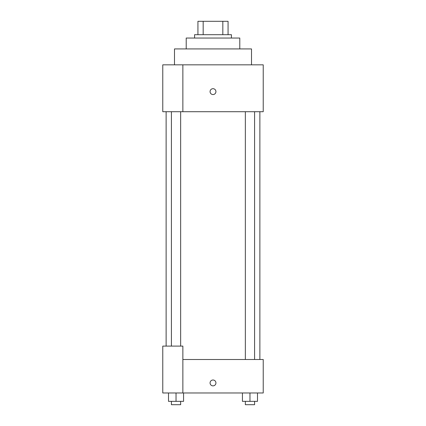<?xml version="1.0" encoding="UTF-8"?>
<svg xmlns="http://www.w3.org/2000/svg" width="426" height="426" viewBox="0 0 426 426"><rect width="100%" height="100%" fill="white"/><g stroke="black" fill="none" stroke-linecap="round" stroke-linejoin="round"><path stroke-width="0.64" d="M203.175 34.692L203.175 21.3L197.93 21.3L197.93 34.692L197.93 21.3M203.175 21.3L228.07 21.3L228.07 34.692M222.825 34.692L222.825 21.3M194.581 38.042L194.581 34.692L231.419 34.692L231.419 38.042M186.21 48.926L186.21 38.042L239.79 38.042L239.79 48.926M174.495 64.832L174.495 48.926L251.505 48.926L251.505 64.832M182.866 64.832L162.775 64.832L162.775 111.708L263.225 111.708L263.225 64.832L182.866 64.832L182.866 111.708M210.071 91.617A2.929 2.929 0 0 1 214.464 89.082A2.929 2.929 0 0 1 214.464 94.157A2.929 2.929 0 0 1 210.071 91.617M182.866 359.496L263.225 359.496L263.225 392.98L162.775 392.98L162.775 346.104L182.866 346.104L182.866 392.98M210.071 382.937A2.929 2.929 0 0 1 214.464 380.397A2.929 2.929 0 0 1 214.464 385.471A2.929 2.929 0 0 1 210.071 382.937M242.431 392.98L242.431 401.351L257.501 401.351L257.501 392.98L257.501 401.351M249.966 401.351L249.966 392.98M254.588 401.351L254.588 404.7L245.344 404.7L245.344 401.351M168.499 392.98L168.499 401.351L183.569 401.351L183.569 392.98L183.569 401.351M176.034 401.351L176.034 392.98M180.656 401.351L180.656 404.7L171.412 404.7L171.412 401.351M259.876 359.496L259.876 111.708M166.124 346.104L166.124 111.708M245.344 111.708L245.344 359.496M254.588 111.708L254.588 359.496M180.656 346.104L180.656 111.708M171.412 346.104L171.412 111.708"/></g></svg>
